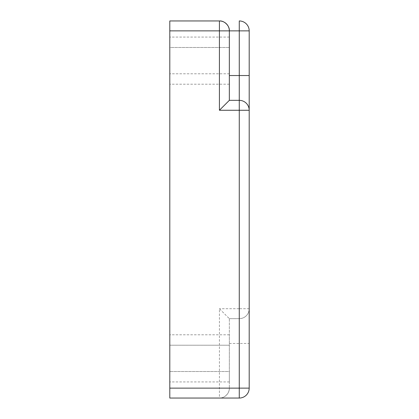 <?xml version="1.0" encoding="UTF-8"?>
<svg xmlns="http://www.w3.org/2000/svg" width="419" height="419" viewBox="0 0 419 419"><rect width="100%" height="100%" fill="white"/><g stroke="black" fill="none" stroke-linecap="round" stroke-linejoin="round"><path stroke-width="0.31" stroke-dasharray="2.1 1.57" d="M229.345 318.66L239.27 318.66A9.925 9.925 0 0 0 249.195 308.735A9.925 9.925 0 0 1 239.27 318.66L229.345 318.66L229.345 388.125L229.345 318.66L219.425 308.735L219.425 398.05L239.27 398.05A9.925 9.925 0 0 0 249.195 388.125L249.195 110.265A9.925 9.925 0 0 0 239.27 100.34L229.345 100.34L229.345 30.875M249.195 75.53L249.195 30.875A9.925 9.925 0 0 0 239.27 20.95L239.27 308.735L219.425 308.735M229.345 73.791L229.345 37.076L229.345 73.791L169.805 73.791L169.805 84.214L169.805 47.494L169.805 73.791L229.345 73.791M169.805 345.209L169.805 381.924L169.805 334.786L169.805 345.209L229.345 345.209L229.345 371.506L229.345 334.786L229.345 345.209L169.805 345.209M249.195 308.735L239.27 308.735L239.27 318.66A9.925 9.925 0 0 0 249.195 308.735A9.925 9.925 0 0 1 239.27 318.66L239.27 388.125L229.345 388.125A9.925 9.925 0 0 1 219.425 398.05A9.925 9.925 0 0 0 229.345 388.125C229.79 393.038 224.333 398.495 219.425 398.05L169.805 398.05L169.805 20.95L219.425 20.95M169.805 47.494L169.805 37.076L169.805 47.494L229.345 47.494L169.805 47.494M229.345 371.506L229.345 381.924L229.345 371.506L169.805 371.506L229.345 371.506M249.195 110.265A9.925 9.925 0 0 0 239.27 100.34M229.345 343.47L249.195 343.47M239.27 388.125L249.195 388.125A9.925 9.925 0 0 1 239.27 398.05L239.27 388.125M239.27 20.95A9.925 9.925 0 0 1 249.195 30.875L169.805 30.875M229.345 388.125L169.805 388.125M229.345 37.076L169.805 37.076M229.345 84.214L169.805 84.214M229.345 381.924L169.805 381.924M229.345 334.786L169.805 334.786"/><path stroke-width="0.63" d="M249.195 110.265A9.925 9.925 0 0 0 239.27 100.34L239.27 30.875L249.195 30.875L249.195 388.125A9.925 9.925 0 0 1 239.27 398.05L169.805 398.05L169.805 20.95L219.425 20.95A9.925 9.925 0 0 1 229.345 30.875L229.345 100.34L239.27 100.34L239.27 110.265L249.195 110.265L249.195 75.53L229.345 75.53M239.27 398.05L239.27 110.265L219.425 110.265L229.345 100.34M249.195 30.875A9.925 9.925 0 0 0 239.27 20.95A9.925 9.925 0 0 1 249.195 30.875M239.27 20.95L239.27 30.875L229.345 30.875C229.79 25.962 224.333 20.505 219.425 20.95L219.425 30.875L169.805 30.875M169.805 388.125L249.195 388.125M219.425 110.265L219.425 30.875L229.345 30.875"/></g></svg>
